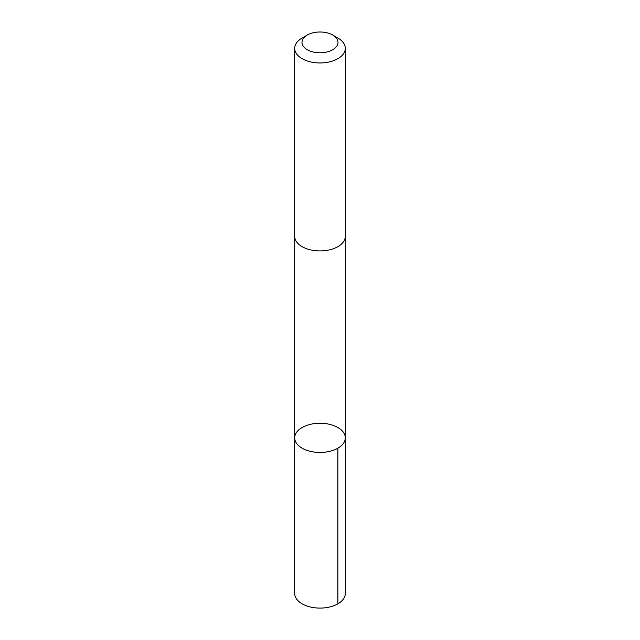 <?xml version="1.0" encoding="UTF-8"?>
<svg xmlns="http://www.w3.org/2000/svg" width="640" height="640" viewBox="0 0 640 640"><rect width="100%" height="100%" fill="white"/><g stroke="black" fill="none" stroke-linecap="round" stroke-linejoin="round"><path stroke-width="0.96" d="M344.624 434.504A25.296 14.608 180 0 1 345.296 437.856A25.296 14.608 180 0 1 320 452.464A25.296 14.608 180 0 1 294.704 437.856A25.296 14.608 180 0 1 317.08 423.344A25.296 14.608 180 0 1 344.624 434.504M294.696 593.488A25.304 14.608 0 0 0 295.376 596.84A25.304 14.608 0 0 0 322.92 608A25.304 14.608 0 0 0 345.304 593.488L345.296 437.856A25.296 14.608 180 0 1 320 452.464A25.296 14.608 180 0 1 294.704 437.856L294.696 593.488M307.272 35.04L302.112 38.024A25.304 14.608 0 0 0 294.696 48.352L294.696 236.328A25.304 14.608 0 0 0 295.376 239.68A25.304 14.608 0 0 0 322.92 250.84A25.304 14.608 0 0 0 345.304 236.328L345.304 48.352A25.304 14.608 0 0 0 337.888 38.024L332.728 35.04A18 10.392 0 0 0 307.272 35.04A18 10.392 0 0 0 302.48 44.776A18 10.392 0 0 0 328.76 51.464A18 10.392 0 0 0 332.728 35.04M294.696 48.352A25.304 14.608 0 0 0 295.376 51.704A25.304 14.608 0 0 0 322.92 62.864A25.304 14.608 0 0 0 345.304 48.352M337.888 448.184L337.888 603.816M294.704 236.624L294.704 437.856M345.296 236.624L345.296 437.856"/></g></svg>
